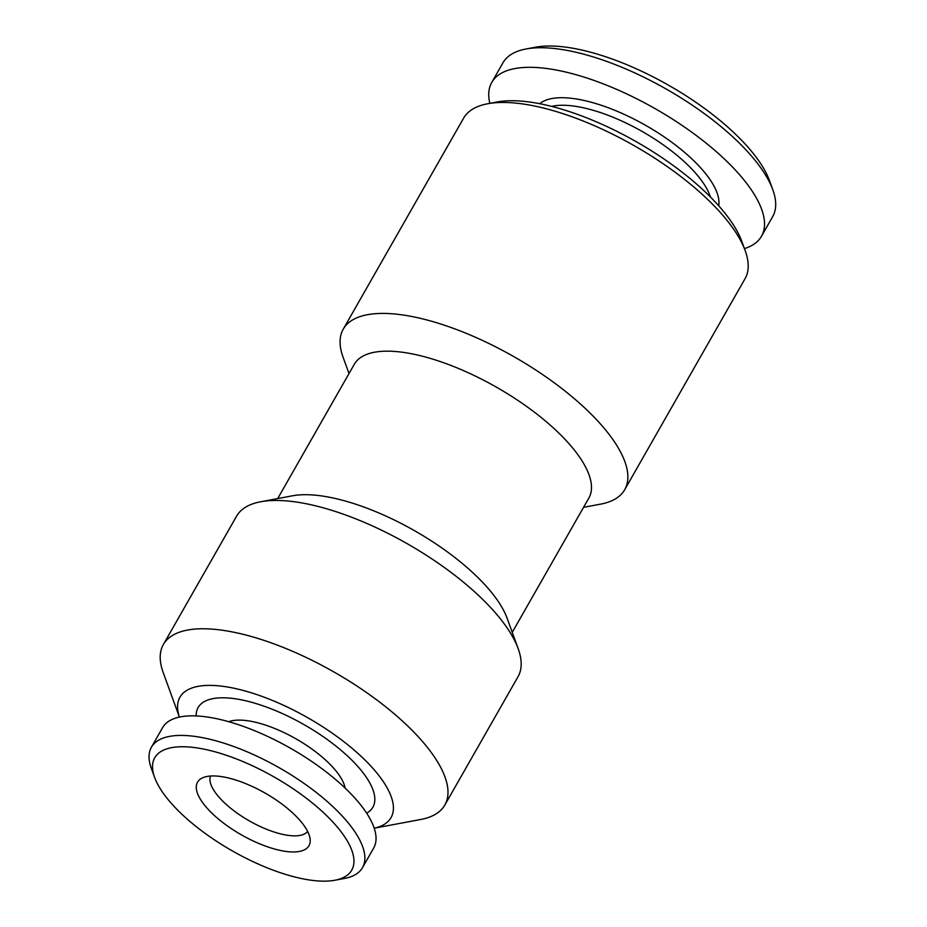<?xml version="1.0" encoding="UTF-8"?>
<svg xmlns="http://www.w3.org/2000/svg" width="927" height="927" viewBox="0 0 927 927"><rect width="100%" height="100%" fill="white"/><g stroke="black" fill="none" stroke-linecap="round" stroke-linejoin="round"><path stroke-width="1.39" d="M228.749 721.693A70.209 26.28 29.7 0 1 230.035 721.264A70.209 26.28 29.7 0 1 297.289 739.595A70.209 26.28 29.7 0 1 345.111 788.077M366.663 813.188A100.579 37.659 -150.3 0 0 327.764 739.885A100.579 37.659 -150.3 0 0 209.572 699.445A100.579 37.659 -150.3 0 0 196.153 715.934M154.624 777.44L151.298 768.309A121.507 45.493 29.7 0 1 151.414 747.22A121.507 45.493 29.7 0 1 165.238 737.417A121.507 45.493 29.7 0 1 297.266 778.819A121.507 45.493 29.7 0 1 362.503 867.626A121.507 45.493 29.7 0 1 348.679 877.44A121.507 45.493 29.7 0 1 344.415 878.46L334.867 880.244A113.407 42.457 29.7 0 1 232.202 850.835A113.407 42.457 29.7 0 1 154.624 777.44A113.407 42.457 29.7 0 1 167.636 748.61A113.407 42.457 29.7 0 1 306.327 798.228A113.407 42.457 29.7 0 1 338.842 879.294A113.407 42.457 29.7 0 1 334.867 880.244M151.414 747.22L162.584 727.649A121.507 45.493 29.7 0 1 176.397 717.846A121.507 45.493 29.7 0 1 308.424 759.248A121.507 45.493 29.7 0 1 373.674 848.054L362.503 867.626M307.637 831.461A56.026 20.973 29.7 0 1 301.982 834.937A56.026 20.973 29.7 0 1 256.744 824.845A56.026 20.973 29.7 0 1 214.6 791.496A56.026 20.973 29.7 0 1 210.475 776.038M301.646 850.905A64.125 24.009 29.7 0 1 225.91 824.856A64.125 24.009 29.7 0 1 201.843 778.193A64.125 24.009 29.7 0 1 204.832 777A64.125 24.009 29.7 0 1 268.158 794.868A64.125 24.009 29.7 0 1 310.186 839.989A64.125 24.009 29.7 0 1 301.646 850.905M374.207 828.182A121.507 45.493 -150.3 0 0 367.973 763.06A121.507 45.493 -150.3 0 0 239.815 689.572A121.507 45.493 -150.3 0 0 179.409 717.069M374.207 828.205L420.707 819.491A162.005 60.661 -150.3 0 0 444.821 805.053A162.005 60.661 -150.3 0 0 393.697 713.373A162.005 60.661 -150.3 0 0 243.198 634.346A162.005 60.661 -150.3 0 0 163.372 644.508A162.005 60.661 -150.3 0 0 163.222 672.62L179.398 717.081M444.821 805.053L518.019 676.733A162.005 60.661 -150.3 0 0 518.17 648.633A162.005 60.661 -150.3 0 0 316.385 506.026A162.005 60.661 -150.3 0 0 260.672 501.762A162.005 60.661 -150.3 0 0 236.559 516.2L163.372 644.508M518.17 648.633L507.092 618.182A135.006 50.545 -150.3 0 0 338.934 499.352A135.006 50.545 -150.3 0 0 292.515 495.794L260.672 501.762M512.249 632.353L588.842 498.066A135.006 50.545 -150.3 0 0 546.235 421.669A135.006 50.545 -150.3 0 0 420.812 355.817A135.006 50.545 -150.3 0 0 354.299 364.288L277.706 498.564M583.558 507.324L600.58 504.137A162.005 60.661 -150.3 0 0 624.705 489.699A162.005 60.661 -150.3 0 0 573.57 398.019A162.005 60.661 -150.3 0 0 423.071 318.992A162.005 60.661 -150.3 0 0 343.245 329.155A162.005 60.661 -150.3 0 0 343.094 357.266L349.015 373.546M624.705 489.699L745.03 278.737A162.005 60.661 -150.3 0 0 745.181 250.626A162.005 60.661 -150.3 0 0 543.396 108.03A162.005 60.661 -150.3 0 0 487.695 103.754A162.005 60.661 -150.3 0 0 463.581 118.204L343.245 329.155M745.181 250.626L741.855 241.495A153.905 57.625 -150.3 0 0 550.163 106.026A153.905 57.625 -150.3 0 0 497.243 101.97L487.695 103.754M710.383 196.941A98.552 36.895 -150.3 0 0 587.104 108.656A98.552 36.895 -150.3 0 0 551.611 106.396M718.715 205.782A103.951 38.922 -150.3 0 0 587.556 101.286A103.951 38.922 -150.3 0 0 539.769 103.72M744.439 248.598A155.261 58.123 -150.3 0 0 761.496 236.246L772.654 216.675A155.261 58.123 -150.3 0 0 772.805 189.734A155.261 58.123 -150.3 0 0 579.433 53.082A155.261 58.123 -150.3 0 0 526.049 48.98A155.261 58.123 -150.3 0 0 502.932 62.827L491.773 82.399A155.261 58.123 -150.3 0 0 489.815 103.361M761.496 236.246A155.261 58.123 -150.3 0 0 712.492 148.378A155.261 58.123 -150.3 0 0 568.263 72.654A155.261 58.123 -150.3 0 0 491.773 82.399M772.805 189.734L769.48 180.603A147.161 55.099 -150.3 0 0 586.2 51.078A147.161 55.099 -150.3 0 0 535.597 47.196L526.049 48.98"/></g></svg>
